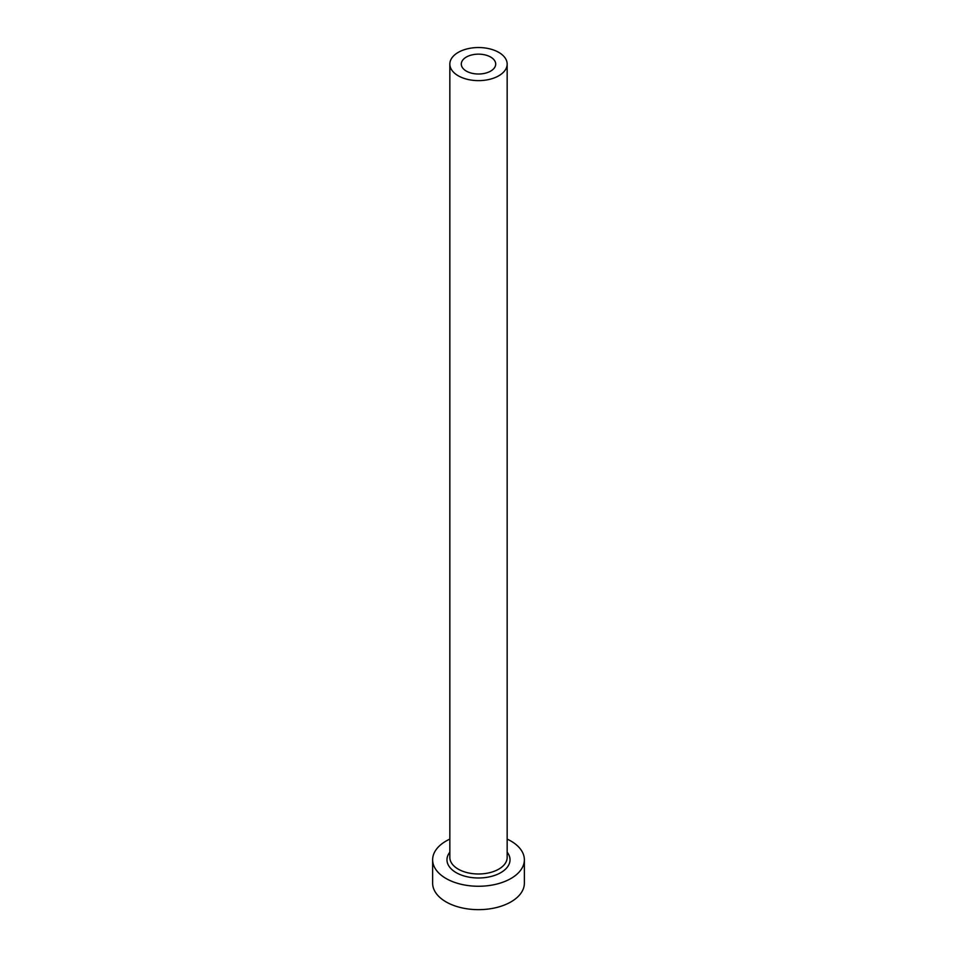 <?xml version="1.0" encoding="UTF-8"?>
<svg xmlns="http://www.w3.org/2000/svg" width="957" height="957" viewBox="0 0 957 957"><rect width="100%" height="100%" fill="white"/><g stroke="black" fill="none" stroke-linecap="round" stroke-linejoin="round"><path stroke-width="1.44" d="M490.666 57.061A17.202 9.929 0 0 0 471.921 54.908A17.202 9.929 0 0 0 461.298 64.083A17.202 9.929 0 0 0 466.334 71.105A17.202 9.929 0 0 0 485.079 73.258A17.202 9.929 0 0 0 495.702 64.083A17.202 9.929 0 0 0 490.666 57.061M458.236 75.782A28.662 16.544 0 0 0 489.47 79.371A28.662 16.544 0 0 0 507.162 64.083A28.662 16.544 0 0 0 498.764 52.384A28.662 16.544 0 0 0 467.53 48.795A28.662 16.544 0 0 0 449.838 64.083A28.662 16.544 0 0 0 458.236 75.782M449.838 839.11A45.864 26.473 0 0 0 432.636 859.781A45.864 26.473 0 0 0 446.07 878.502A45.864 26.473 0 0 0 496.049 884.244A45.864 26.473 0 0 0 524.364 859.781A45.864 26.473 0 0 0 510.93 841.059A45.864 26.473 0 0 0 507.162 839.11M432.636 859.781L432.636 883.179A45.864 26.473 0 0 0 446.07 901.901A45.864 26.473 0 0 0 496.049 907.643A45.864 26.473 0 0 0 524.364 883.179L524.364 859.781M507.162 852.197A31.533 18.207 180 0 1 496.504 874.722A31.533 18.207 180 0 1 456.202 872.652A31.533 18.207 180 0 1 449.838 852.197M449.838 64.083L449.838 857.436A28.662 16.544 0 0 0 458.236 869.135A28.662 16.544 0 0 0 489.47 872.724A28.662 16.544 0 0 0 507.162 857.436L507.162 64.083"/></g></svg>
